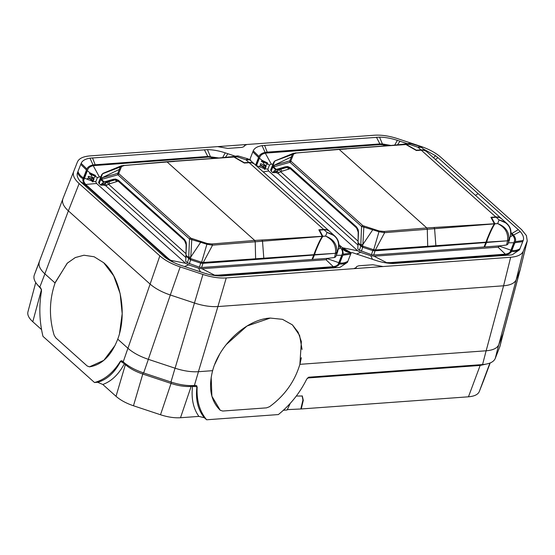 <?xml version="1.0" encoding="UTF-8"?>
<svg xmlns="http://www.w3.org/2000/svg" width="555" height="555" viewBox="0 0 555 555"><rect width="100%" height="100%" fill="white"/><g stroke="black" fill="none" stroke-linecap="round" stroke-linejoin="round"><path stroke-width="0.83" d="M115.114 345.335L103.834 360.334L89.431 366.855L87.225 366.022L55.743 337.808L87.225 366.016L89.542 366.841C101.933 364.878 111.333 355.644 117.743 339.147L117.986 338.453M486.666 350.746L299.873 364.33C294.712 381.569 284.604 395.687 269.57 406.69C284.611 395.68 294.712 381.562 299.873 364.33L301.365 341.596L298.118 332.195L292.402 324.869L299.603 335.421L302.073 349.47M175.713 368.423L175.04 368.201L170.961 382.02C179.494 384.795 187.299 385.961 194.375 385.517L196.727 385.725L196.921 386.745C195.402 399.51 197.892 409.847 204.386 417.748L206.647 419.781L278.367 414.564C290.425 404.789 299.894 392.926 306.783 378.989L309.128 377.178L482.566 364.566C489.496 363.99 493.721 361.95 495.247 358.447L498.681 344.939M498.799 344.662L503.274 333.264M495.247 358.447L499.951 346.355L503.371 332.951M483.773 380.14L479.277 391.573C477.973 394.563 474.365 396.305 468.455 396.804L301.254 408.959L303.287 400.356L302.308 396.006L296.315 396.02M287.282 409.632L301.254 408.959M290.272 403.332L287.115 409.985L283.39 410.256M204.386 417.748L198.877 416.403L180.5 417.735C174.457 418.109 167.79 417.117 160.506 414.752L171.481 382.131M122.329 360.986L124.389 363.712L120.602 361.388C114.635 372.676 106.99 379.641 97.652 382.284L102.821 384.49L116.023 396.312C120.414 400.155 126.228 403.305 133.471 405.767L160.506 414.752M97.652 382.284L94.496 382.52L42.978 336.358C39.356 321.366 38.871 306.2 41.528 290.862L40.779 288.017L39.8 287.143L44.893 273.872L55.07 282.988C49.235 300.012 48.923 317.384 54.119 335.109C48.923 317.377 49.235 300.005 55.07 282.995L67.169 263.278L75.216 257.596L83.958 255.224L94.142 256.764L103.695 262.73L94.142 256.764L83.965 255.224L75.341 257.541L67.391 263.07L55.327 282.28M35.728 282.537L27.923 311.903C27.237 314.865 28.86 318.147 32.787 321.74L41.542 329.58M55.743 337.808L54.119 335.109L55.743 337.808M94.496 382.52C104.583 379.814 113.178 372.78 120.275 361.416L121.344 360.66L123.203 361.867L127.921 348.262L117.743 339.147L127.948 348.29C133.061 352.772 139.853 356.449 148.31 359.321L170.323 295.003M211.184 377.254L211.892 396.242L220.259 410.27L222.728 411.04L266.56 407.856L269.57 406.69L266.56 407.856L222.728 411.04L220.259 410.27C210.81 401.05 208.264 387.848 212.62 370.671L197.906 371.739M206.647 419.781C199.62 411.387 196.449 400.446 197.157 386.96M488.129 363.65L480.151 365.447L307.498 377.997M309.052 377.109L308.386 377.379M300.9 408.646L302.933 400.037L302.128 395.854M196.664 385.669L196.921 386.745L192.536 386.356C191.135 398.421 193.251 408.438 198.877 416.403M195.665 385.35L191.142 386.453C185.099 386.835 178.432 385.836 171.148 383.47L142.836 374.063C135.587 371.6 129.766 368.451 125.381 364.607L123.598 362.124M102.821 384.49C111.534 381.285 118.721 374.361 124.389 363.712L125.381 364.607L116.023 396.312M32.787 321.74L41.521 289.46M39.814 287.15L41.396 289.356L36.998 284.257M120.275 361.416L121.42 360.66M170.961 382.02L143.641 372.939C135.149 370.06 128.337 366.369 123.203 361.867M175.04 368.201L147.699 359.113M128.316 348.616L127.921 348.262M212.496 371.142L212.822 369.977M44.504 273.518L44.893 273.872M39.8 287.143C34.868 282.627 33.043 278.575 34.313 274.982L62.764 199.141M226.156 344.655L247.017 326.007L270.264 318.07L282.502 319.333L292.353 324.828M117.577 339.604L117.743 339.147C127.414 313.721 120.692 277.077 103.695 262.73L113.719 275.884L120.157 293.644L122.19 313.686L119.533 333.388M214.743 364.399L219.579 354.374M520.312 269.224L503.392 332.882L498.792 344.683C497.273 348.179 493.062 350.212 486.159 350.788L299.88 364.33M292.402 324.869L282.495 319.333L270.264 318.07C247.128 319.09 219.502 344.322 212.62 370.671L198.419 371.704C191.364 372.141 183.587 370.983 175.089 368.215L148.31 359.321M301.358 357.718L300.082 363.587M39.398 261.738C38.135 265.311 39.96 269.348 44.865 273.851L55.07 282.988M510.662 257.263C517.565 256.688 521.769 254.662 523.282 251.172L527.25 240.932L526.383 235.528L521.547 229.583L440.85 157.28C435.737 152.798 428.96 149.129 420.51 146.263L397.762 138.701C389.27 135.94 381.5 134.782 374.452 135.219L90.028 155.899C83.132 156.468 78.928 158.501 77.416 161.991L73.683 171.474C72.421 175.047 74.238 179.078 79.143 183.573L159.847 255.883C164.953 260.357 171.738 264.034 180.188 266.899L170.309 294.996L194.597 303.072C203.088 305.826 210.851 306.984 217.9 306.554L226.239 277.937L510.662 257.263L503.593 285.783L217.9 306.554M498.792 344.683L516.206 279.678C514.693 283.175 510.489 285.208 503.593 285.783M175.089 368.215L202.936 274.454L180.188 266.899M202.936 274.454C211.427 277.223 219.197 278.381 226.239 277.937M407.432 143.703L397.359 140.353C391.088 138.299 385.142 137.224 379.53 137.134L262.05 145.646C257.291 146.451 254.356 148.178 253.246 150.828L249.722 159.791M511.002 232.573L511.974 233.461L518.287 229.652L437.937 157.662L435.613 155.768L424.242 149.468M518.287 229.652L520.215 231.574C523.171 234.911 524.163 237.894 523.185 240.516L519.529 249.819L512.314 254.689L511.023 254.953L393.606 263.514C387.896 263.472 381.84 262.404 375.416 260.295L352.418 252.65L351.211 252.74L347.451 262.328L340.229 267.205L338.945 267.461L221.521 276.029C215.819 275.988 209.755 274.912 203.338 272.803L181.027 265.394C174.769 263.292 169.455 260.621 165.085 257.388L80.877 182.026M349.851 252.386L343.205 248.8L347.458 251.581L351.211 252.74C347.27 252.317 344.384 251.02 342.553 248.848L342.442 249.015M235.355 156.212L225.275 152.861C219.003 150.807 213.065 149.732 207.452 149.649L89.972 158.161C85.206 158.959 82.272 160.686 81.162 163.343L77.506 172.64C76.534 175.269 77.527 178.252 80.475 181.589L85.165 184.454L86.726 185.946L83.805 184.753M523.282 251.172L516.206 279.685L520.188 269.563L527.25 240.932M66.884 188.631L62.902 198.759C61.647 202.339 63.471 206.37 68.362 210.865L149.968 283.98C155.088 288.454 161.866 292.131 170.309 294.996M255.536 165.237L258.97 156.496C259.796 154.491 261.849 153.124 265.137 152.41L262.05 145.646M391.039 145.472L382.402 143.932L379.856 143.939L267.191 152.119L265.137 152.41L264.867 153.249M511.738 234.203L511.974 233.461L513.5 235.07L520.215 231.574M387.237 263.063L505.848 254.537C508.914 254.093 510.801 253.031 511.509 251.359L515.401 241.425M523.185 240.516L515.311 241.675C516.039 239.725 515.435 237.519 513.5 235.07L513.208 235.986M343.205 248.8L342.428 249.049L343.323 253.94M215.16 275.571L333.763 267.052C336.829 266.601 338.716 265.54 339.424 263.868L343.233 254.19L351.107 253.031M170.822 261.023L168.38 259.615M86.726 185.946L169.566 260.08M218.954 157.981L207.778 156.448L93.06 164.918C89.771 165.64 87.711 166.999 86.892 169.011L83 178.911M82.945 179.126L83.084 178.696C82.438 180.396 83.132 182.311 85.165 184.454M253.246 150.828L258.97 156.496L256.098 165.508M81.162 163.343L86.892 169.011L83.028 181.103M312.236 258.97L312.486 259.456L327.97 258.325L325.965 259.698L201.944 268.717L198.607 268.218L188.554 264.874L185.641 263.299L96.556 183.476L95.772 181.742L97.423 177.551L100.955 176.552M83.201 181.596L87.829 169.421C88.522 167.659 90.312 166.403 93.205 165.654L208.465 157.079L217.185 158.126M89.972 172.855L89.702 173.098L92.005 174.312L95.363 175.789L95.488 175.456L89.972 172.855L87.322 170.711M88.148 179.744C86.948 178.377 87.343 177.982 89.327 178.543L93.337 180.708L92.858 181.915L92.185 181.645L92.567 180.673L91.075 179.869L91.082 180.694L84.395 178.155M91.048 177.524L90.076 176.643C84.589 174.95 92.824 181.284 91.825 177.968L93.316 178.766L92.928 179.744L93.608 180.021L94.086 178.8L91.048 177.524M95.134 176.365L94.766 177.295C93.358 178.12 92.22 177.635 91.367 175.831L91.617 175.2L89.473 173.68L95.134 176.365M83.937 179.314C83.361 180.77 83.978 182.484 85.803 184.461L87.343 185.946L87.211 186.376M173.313 262.293L168.512 258.672L87.343 185.946M212.509 275.155L218.059 275.134L217.935 275.516M338.182 249.292L340.68 247.877C342.4 250.173 342.928 252.199 342.255 253.947L338.751 264.922L342.338 253.718L338.363 263.847C337.766 265.304 336.073 266.254 333.284 266.691L218.059 275.134M337.523 252.102L335.74 256.805L334.512 257.506L327.97 258.325M334.512 257.506L335.484 253.302L314.463 254.988L312.486 259.456M314.463 254.988L315.545 251.464L315.233 250.874M335.345 253.912L336.857 252.109L335.484 253.302C336.365 245.511 333.055 239.781 325.57 236.104L322.823 236.34L319.493 230.096L319.111 230.318M319.493 230.096L324.071 229.791A14.707 9.678 131.9 0 1 329.781 231.525L334.561 235.806L327.027 232.434L324.071 229.791M254.738 164.301A14.707 9.678 131.9 0 0 254.572 164.141A14.707 9.678 131.9 0 0 248.862 162.4L245.9 159.75L249.826 159.889M234.342 157.003L237.041 156.781L245.9 159.75L248.189 158.917L238.449 156.031L237.568 155.92L237.041 156.781L234.342 157.003L244.283 162.712L248.862 162.4M335.74 256.805L338.356 248.522C339.618 240.232 335.844 234.869 327.027 232.434L325.57 236.104L322.795 236.257M332.674 253.503L314.595 254.641M322.823 236.34C320.929 239.08 318.501 244.117 315.545 251.464M340.68 247.877L338.876 245.99M334.7 235.937L334.561 235.806C338.377 239.24 339.653 243.465 338.37 248.467L337.468 252.338M234.196 156.933L230.707 156.787M337.509 252.213L338.37 248.467M336.857 252.109C337.232 244.422 333.465 239.087 325.57 236.104M238.442 156.031L237.041 156.781M314.116 254.669L203.303 262.466L202.957 263.348L202.866 262.39L201.063 262.057L199.405 267.184L201.618 267.51L312.007 259.49L315.053 251.491C317.973 244.172 320.401 239.136 322.344 236.388L318.841 229.805L323.718 229.479A14.707 9.678 -48.1 0 1 329.434 231.213A14.707 9.678 -48.1 0 1 329.601 231.373M199.405 267.184L187.368 262.786L185.71 261.301L185.953 255.973L188.402 258.172L188.693 257.638L189.345 258.006L188.714 258.588L187.368 262.786M186.001 256.618L186.105 244.582L184.593 240.669L183.552 239.614L117.348 180.417L113.553 179.577L103.535 182.206L107.337 182.137L108.468 184.211L105.838 185.814L186.085 257.714M105.838 185.814L103.882 185.079L100.732 185.162L98.561 182.526L101.801 174.513L98.561 182.526M201.618 267.51L202.957 263.348L200.702 263.139L190.608 259.796L188.402 258.172M108.433 184.225L107.302 182.151L104.937 183.573L103.882 185.079M100.732 185.162L103.542 182.137L101.093 179.945A1.554 1.02 -48.1 0 1 101.385 179.411L101.024 178.87L99.081 183.684M100.094 178.925L100.885 177.995L100.094 178.925L101.093 179.945M173.465 161.415L233.87 157.037L244.325 163.045L249.209 162.712A14.707 9.678 -48.1 0 1 251.151 162.775A14.707 9.678 -48.1 0 1 254.918 164.453L329.434 231.213M202.866 262.39L203.303 262.466L212.558 245.171L212.01 243.964L207.168 243.492L190.788 238.15A1.554 1.02 131.9 0 0 189.505 238.976L200.667 242.299L200.924 241.55M313.977 255.029L263.854 258.88L262.508 241.203L212.558 245.171L206.904 244.255L201.312 263.285M201.063 262.057L190.969 258.706L189.31 263.833M103.542 182.137L113.227 179.314L115.6 179.064L118.451 180.271L184.503 239.448L186.14 242.237L186.411 244.88L185.953 255.182L188.693 257.638L188.721 257.09L190.816 256.972L190.136 259.601M189.345 258.006L190.969 258.706M185.953 255.182L185.953 255.973M114.198 179.529L114.878 179.549M103.535 182.206L103.168 182.401M188.721 257.09L189.505 238.976L117.875 174.797L101.87 179.272L102.3 177.669L119.318 169.407L117.75 173.347L118.805 173.327L119.158 173.979A1.554 1.02 131.9 0 0 117.875 174.797L117.75 173.347L100.871 178.086L101.024 178.87M100.226 178.322L102.543 173.791L100.885 177.995M102.543 173.791L124.389 165.452L167.117 161.963L254.717 240.447L322.309 236.284M233.697 156.961L230.492 156.815L218.08 158.057L233.87 157.037M261.974 239.961L262.508 241.203L322.344 236.388M207.168 243.492L206.904 244.255L200.667 242.299L190.816 256.972L191.801 238.726M107.337 182.137L108.724 181.721L109.834 183.76L118.264 181.117M104.84 181.79L108.724 181.721L115.738 179.688M107.351 182.137L108.475 184.211L109.834 183.76M118.805 173.327L120.386 169.386L119.318 169.407L120.373 166.722L121.441 165.779L103.029 173.327L101.801 174.513M120.386 169.386L121.455 166.694M111.992 179.889L115.273 179.827L116.599 181.541M123.508 165.39L124.389 165.452M484.314 246.462L484.57 246.94L500.048 245.816L498.05 247.19L374.028 256.202L370.691 255.702L360.639 252.365L357.725 250.791L268.634 170.968L267.857 169.233L269.501 165.043L271.312 164.169L273.039 164.044M256.417 165.792L259.906 156.905C260.6 155.15 262.397 153.895 265.283 153.138L380.55 144.564L389.27 145.611M262.057 160.339L261.787 160.589L264.09 161.803L267.441 163.281L267.572 162.948L262.057 160.339L259.4 158.203M260.226 167.235C259.025 165.869 259.421 165.466 261.405 166.035L265.415 168.2L264.943 169.407L264.263 169.129L264.645 168.165L263.16 167.36L263.16 168.186L256.472 165.647M263.125 165.015L262.154 164.134C256.674 162.442 264.908 168.775 263.909 165.459L265.394 166.257L265.012 167.235L265.685 167.513L266.164 166.292L263.125 165.015M267.212 163.857L266.851 164.786C265.436 165.612 264.305 165.126 263.445 163.323L263.694 162.684L261.426 161.498L261.558 161.165L267.212 163.857M350.677 252.49L342.47 247.745L338.911 244.637M384.587 262.647L390.144 262.626L390.019 263.008M510.843 252.4L514.416 241.21L510.447 251.339C509.844 252.796 508.151 253.739 505.362 254.176L390.144 262.626M509.608 239.587L507.825 244.297L506.59 244.998L500.048 245.816M506.59 244.998L507.561 240.794L486.548 242.479L484.57 246.94M486.548 242.479L487.623 238.955L487.311 238.366M507.423 241.404L508.935 239.6L507.561 240.794C508.442 233.003 505.14 227.273 497.648 223.596L494.9 223.831L491.57 217.588L491.189 217.803M491.57 217.588L496.149 217.276A14.707 9.678 131.9 0 1 501.859 219.017L506.639 223.297L499.105 219.926L496.149 217.276M426.823 151.786A14.707 9.678 131.9 0 0 426.649 151.626A14.707 9.678 131.9 0 0 420.94 149.892L417.984 147.242L421.904 147.38M406.42 144.494L409.118 144.272L417.984 147.242L420.274 146.402L410.527 143.523L409.646 143.412L409.118 144.272L406.42 144.494L416.361 150.204L420.94 149.892M507.825 244.297L510.433 236.007C511.703 227.723 507.922 222.361 499.105 219.926L497.648 223.596L494.873 223.748M510.836 252.414L514.332 241.439C515.005 239.684 514.485 237.658 512.764 235.362L510.954 233.475M504.752 240.995L486.679 242.126M494.9 223.831C493.006 226.572 490.585 231.608 487.623 238.955M406.274 144.425L402.784 144.279M508.935 239.6C509.31 231.914 505.55 226.579 497.648 223.596M410.527 143.523L409.118 144.272M486.194 242.16L375.388 249.958L375.041 250.839L374.944 249.882L373.14 249.549L371.482 254.676L373.702 255.002L484.085 246.982L487.137 238.983C490.051 231.664 492.479 226.627 494.422 223.873L490.918 217.296L495.802 216.963A14.707 9.678 -48.1 0 1 501.512 218.705A14.707 9.678 -48.1 0 1 501.685 218.864M371.482 254.676L359.446 250.277L357.795 248.793L358.031 243.465L360.479 245.657L360.771 245.13L361.423 245.49L360.792 246.08L359.446 250.277M358.079 244.103L358.183 232.073L356.678 228.154L355.63 227.106L289.426 167.901L285.638 167.069L275.613 169.698L279.422 169.629L280.546 171.703L277.916 173.306L358.162 245.206M277.916 173.306L275.96 172.57L272.817 172.654L271.159 171.169L270.639 170.017L272.318 165.799M373.702 255.002L375.041 250.839L372.787 250.631L362.686 247.287L360.479 245.657M280.511 171.71L279.38 169.643L277.021 171.065L275.96 172.57M272.817 172.654L275.627 169.629L273.178 167.437A1.554 1.02 -48.1 0 1 273.469 166.902L273.102 166.361L271.159 171.169M272.172 166.417L272.949 165.577L289.835 160.839L290.889 160.818L291.236 161.463A1.554 1.02 131.9 0 0 289.953 162.289L289.835 160.839L292.45 154.214L293.519 153.27L275.113 160.818L273.879 162.005L272.311 165.806L273.879 162.011L274.718 161.144L273.879 162.011L272.207 166.216L273.178 167.437M345.543 148.906L405.948 144.529L416.396 150.53L421.287 150.204A14.707 9.678 -48.1 0 1 423.229 150.266A14.707 9.678 -48.1 0 1 426.996 151.938L501.512 218.705M374.944 249.882L375.388 249.958L384.636 232.663L384.095 231.456L379.245 230.984L362.866 225.642A1.554 1.02 131.9 0 0 361.583 226.461L372.745 229.791L373.009 229.035M486.062 242.521L435.932 246.371L434.586 228.688L384.636 232.663L378.982 231.747L373.39 250.77M373.14 249.549L363.046 246.198L361.388 251.325M275.627 169.629L285.305 166.798L287.677 166.555L290.536 167.763L356.581 226.94L358.218 229.728L358.488 232.372L358.031 242.667L360.771 245.13L360.799 244.582L362.901 244.464L362.214 247.086M361.423 245.49L363.046 246.198M358.031 242.667L358.031 243.465M286.283 167.02L286.963 167.041M275.613 169.698L275.252 169.885M274.628 161.283L272.963 165.487L273.102 166.361M274.045 161.755L275.447 160.728L296.474 152.944L339.195 149.455L426.795 227.939L494.387 223.769M405.781 144.453L402.576 144.307L390.158 145.542L405.948 144.529M434.059 227.446L434.586 228.688L494.422 223.873M379.245 230.984L378.982 231.747L372.745 229.791L362.901 244.464L363.879 226.218M279.422 169.629L280.802 169.206L281.912 171.252L290.341 168.609M276.924 169.282L280.802 169.206L287.816 167.18M279.429 169.622L280.559 171.703L281.912 171.252M290.889 160.818L293.533 154.186M284.077 167.374L287.358 167.319L288.676 169.032M295.586 152.875L296.474 152.944M499.722 347.055L503.17 333.541M482.566 364.566L486.125 350.788M194.375 385.517L198.461 371.697M468.455 396.804L480.151 365.447L482.899 364.469M302.933 400.037L303.287 400.356M180.5 417.735L191.142 386.453L193.667 385.565M133.471 405.767L143.148 372.78M483.71 380.307L490.19 362.942L483.745 380.224M479.277 391.573L489.912 363.053M148.358 359.335L143.641 372.939M34.313 274.982L39.377 261.807M520.16 269.633L503.177 333.52M503.572 285.783L486.159 350.788M198.419 371.704L217.907 306.547M159.847 255.883L127.948 348.29M44.865 273.851L68.376 210.872L79.143 183.573M217.629 146.624L227.814 148.414L241.897 147.387L244.075 146.596L244.443 145.66L246.857 144.494M383.068 266.539L372.884 264.749L358.801 265.769L356.622 266.567L356.254 267.503L353.833 268.662M520.188 269.563L527.014 241.689M62.902 198.759L73.683 171.474M250.929 160.874L250.014 159.042M256.042 165.452L258.575 157.516L252.83 151.89M266.962 152.84L267.191 152.119L264.575 145.361M379.675 144.626L379.891 143.939L376.436 137.231M382.208 144.536L382.402 143.932L379.53 137.134M394.667 145.153L397.359 140.353M397.477 144.869L399.975 141.227M433.455 157.724L435.613 155.768M435.474 159.535L437.937 157.662M475.469 195.367L478.112 193.66M514.901 242.722L522.761 241.612M511.883 250.409C514.54 250.888 517.232 250.333 519.959 248.73M511.509 251.359C514.096 251.88 516.767 251.366 519.529 249.819M505.848 254.537L509.122 255.21M503.593 254.773L505.73 255.473M390.893 262.952L393.696 263.514M388.632 263.063L389.603 263.327M342.824 255.231L350.677 254.121M339.806 262.917C342.456 263.403 345.154 262.841 347.881 261.238M339.424 263.868C342.012 264.388 344.69 263.875 347.451 262.328M333.763 267.052L337.045 267.718M331.515 267.281L333.652 267.982M218.809 275.46L221.618 276.029M216.554 275.571L217.518 275.835M167.686 258.484L164.245 256.75M127.213 222.187L123.814 220.599M83.084 178.696C80.635 177.551 78.775 175.533 77.506 172.64M82.861 179.605L83.458 177.746C80.988 176.532 79.15 174.464 77.936 171.55M82.993 180.986L86.49 170.024L80.746 164.398M92.789 165.765L93.053 164.918L89.972 158.161M94.877 165.348L95.113 164.627L92.491 157.87M207.591 157.134L207.813 156.448L204.351 149.739M210.13 157.044L210.317 156.448L207.452 149.649M222.59 157.662L225.275 152.861M225.399 157.377L227.897 153.735M511.946 233.433L511.71 234.175M379.856 143.939L379.634 144.626M267.226 152.119L266.997 152.833M207.778 156.448L207.556 157.141M95.148 164.627L94.919 165.341M99.227 176.684L93.205 165.654M212.336 158.501L210.962 157.093M97.423 177.551L92.005 174.312M95.772 181.742L93.136 181.221M92.414 181.048L91.082 180.694M96.556 183.476L85.803 184.461L85.65 184.947M185.641 263.299L170.392 260.253L170.274 260.621M188.554 264.874L184.517 266.553M198.607 268.218L200.445 271.846M201.944 268.717L215.416 275.578M325.965 259.698L333.284 266.691L333.146 267.128M327.776 258.824L338.827 262.688L337.877 265.672M336.323 255.328L341.748 255.245L338.619 265.061M168.512 258.672L168.38 259.095M331.058 266.92L330.933 267.323M338.363 263.847L337.759 265.748M263.854 258.88L203.241 263.299M185.925 253.607L108.475 184.211L185.925 253.621M101.773 183.58L104.937 183.573L106.532 185.12M101.038 184.607L104.042 184.614L105.783 185.765M100.795 185.051L103.743 185.079M255.245 241.696L254.676 240.454L255.203 241.696L255.647 259.476M104.132 181.874L101.385 179.411L101.87 179.272M323.718 229.479L249.209 162.712M174.381 161.47L167.117 161.963M254.676 240.454L212.01 243.964M119.158 173.979L190.788 238.15M117.722 180.687L117.792 181.194M166.16 161.914L167.076 161.963M200.258 242.174L200.515 241.418M119.249 169.587L120.317 169.559M271.312 164.169L265.283 153.138M384.421 145.986L383.04 144.577M269.501 165.043L264.09 161.803M267.857 169.233L265.214 168.713M264.499 168.54L263.16 168.186M268.634 170.968L263.209 171.877M357.725 250.791L342.47 247.745L341.845 249.715M360.639 252.365L356.594 254.044M370.691 255.702L372.523 259.331M374.028 256.202L387.501 263.07M498.05 247.19L505.362 254.176L505.223 254.62M499.854 246.316L510.905 250.18L509.955 253.163M508.408 242.819L513.833 242.736L510.697 252.553M340.597 246.163L340.222 247.322M503.142 254.405L503.01 254.814M510.447 251.339L509.837 253.24M510.267 236.784L512.764 235.362M435.932 246.371L375.319 250.791M280.546 171.703L358.003 241.106L280.559 171.703M273.851 171.072L277.021 171.065L278.617 172.612M273.122 172.099L276.119 172.099L277.861 173.257M272.873 172.543L275.821 172.57M272.963 165.487L270.639 170.017M427.329 229.18L426.753 227.945L427.288 229.187L427.725 246.968M276.21 169.358L273.469 166.902L289.953 162.289L361.583 226.461L360.799 244.582M495.802 216.963L421.287 150.204M346.459 148.962L339.195 149.455M292.464 156.878L291.396 156.898L274.385 165.154L273.948 166.764M426.753 227.945L384.095 231.456M291.236 161.463L362.866 225.642M289.807 168.179L289.876 168.678M338.238 149.406L339.161 149.455M372.343 229.659L372.599 228.91M291.326 157.079L292.395 157.051M254.572 164.141L249.792 159.854M237.568 155.92L230.915 156.767M248.196 158.917L249.792 159.861M121.441 165.779L166.542 161.755L218.08 158.057M426.649 151.626L420.281 146.409M409.646 143.412L402.992 144.251M510.454 235.958C511.731 230.956 510.454 226.731 506.625 223.283M293.519 153.263L338.619 149.246L390.158 145.542"/></g></svg>
